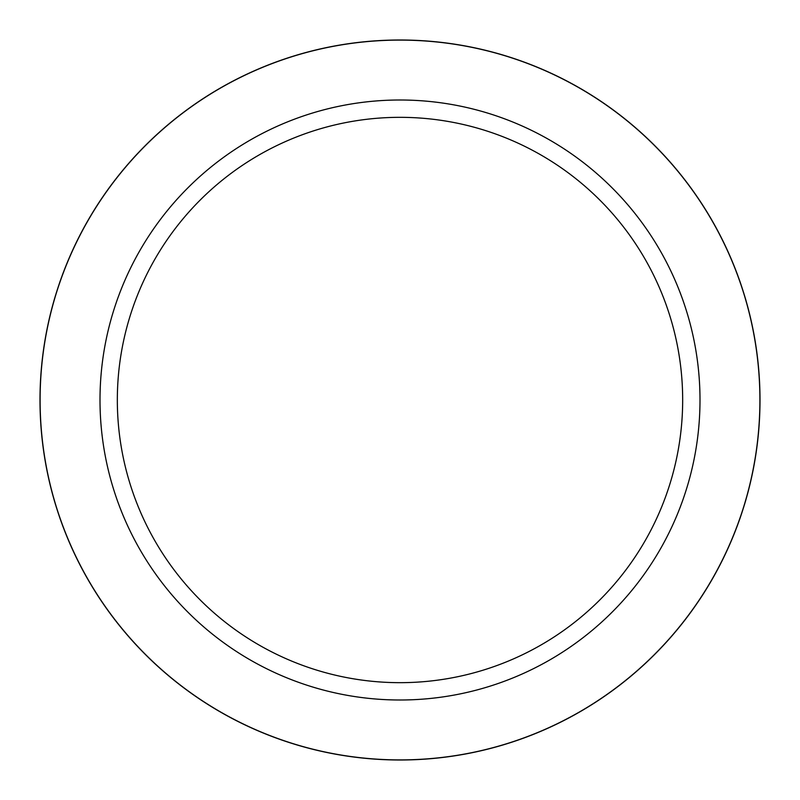 <?xml version="1.0" encoding="UTF-8"?>
<svg xmlns="http://www.w3.org/2000/svg" width="800" height="800" viewBox="0 0 800 800"><rect width="100%" height="100%" fill="white"/><g stroke="black" fill="none" stroke-linecap="round" stroke-linejoin="round"><path stroke-width="1.2" d="M400 40.1A359.9 359.9 0 0 1 759.9 400A359.9 359.9 0 0 1 400 759.9A359.9 359.9 0 0 1 40.1 400A359.9 359.9 0 0 1 400 40.1A359.9 359.9 0 0 1 759.9 400A359.9 359.9 0 0 1 400 759.9A359.9 359.9 0 0 1 40.1 400A359.9 359.9 0 0 1 400 40.1M400 100A300 300 0 0 1 700 400A300 300 0 0 1 400 700A300 300 0 0 1 100 400A300 300 0 0 1 400 100M400 117.33A282.67 282.67 0 0 1 682.67 400A282.67 282.67 0 0 1 400 682.67A282.67 282.67 0 0 1 117.33 400A282.67 282.67 0 0 1 400 117.33M400 40A360 360 0 0 1 760 400A360 360 0 0 1 400 760A360 360 0 0 1 40 400A360 360 0 0 1 400 40"/></g></svg>
